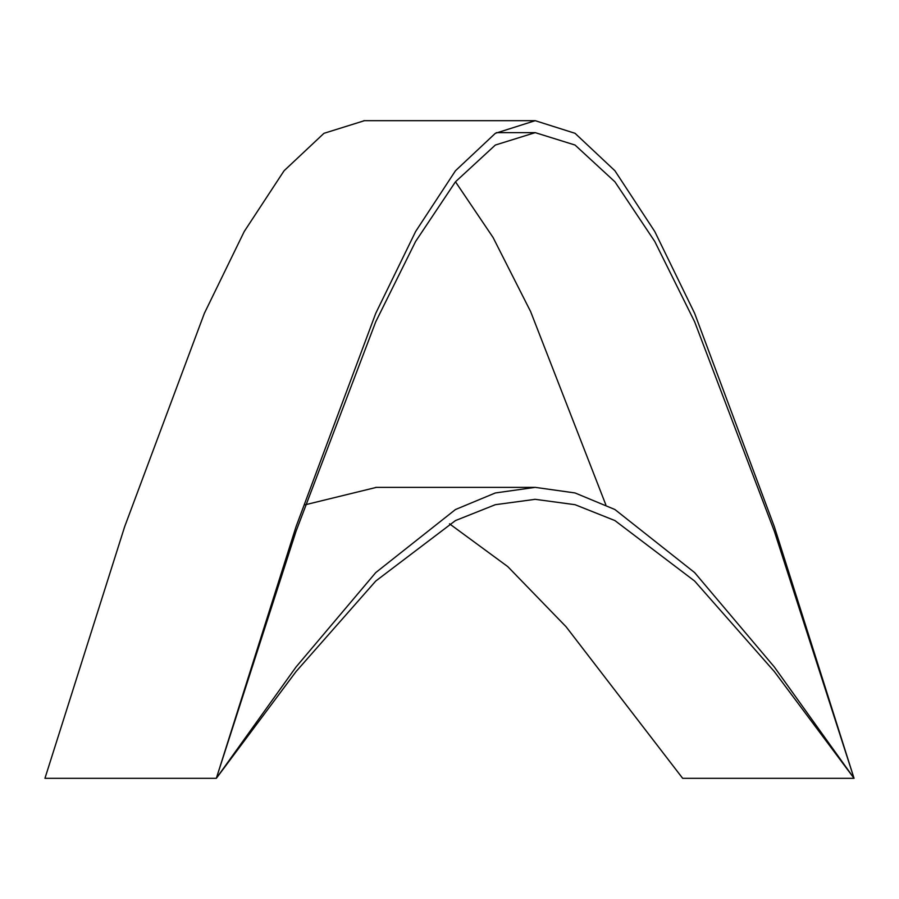 <?xml version="1.0" encoding="UTF-8"?>
<svg xmlns="http://www.w3.org/2000/svg" width="899" height="899" viewBox="0 0 899 899"><rect width="100%" height="100%" fill="white"/><g stroke="black" fill="none" stroke-linecap="round" stroke-linejoin="round"><path stroke-width="1.35" d="M216.333 778.32L296.052 671.553L375.76 581.035L455.478 520.566L495.338 504.687L535.197 499.327L575.045 504.687L614.905 520.566L694.624 581.035L774.331 671.553L854.05 778.32L774.331 666.979L694.624 572.584L614.905 509.519L575.045 492.955L535.197 487.359L495.338 492.955L455.478 509.519L375.76 572.584L296.052 666.979L216.333 778.32L296.052 531.23L375.76 321.752L415.619 241.449L455.478 181.789L495.338 145.042L535.197 132.636L575.045 145.042L614.905 181.789L654.764 241.46L694.624 321.752L774.331 531.23L854.05 778.32L774.331 526.657L694.624 313.302L654.764 231.515L614.905 170.743L575.045 133.31L535.197 120.68L495.338 133.322L455.478 170.743L415.619 231.515L375.76 313.302L296.052 526.657L216.333 778.32L44.95 778.32L124.669 526.657L204.376 313.302L244.236 231.515L284.095 170.743L323.955 133.322L364.455 120.68M605.825 504.8L530.657 311.661L493.068 237.482L455.478 181.789M376.411 487.37L305.132 504.8M854.05 778.32L682.667 778.32L566.078 626.749L507.789 566.617L449.5 523.814M535.197 132.636L496.428 132.636M535.197 487.37L375.76 487.37M535.197 499.327L534.557 499.327M535.197 120.68L363.803 120.68"/></g></svg>
